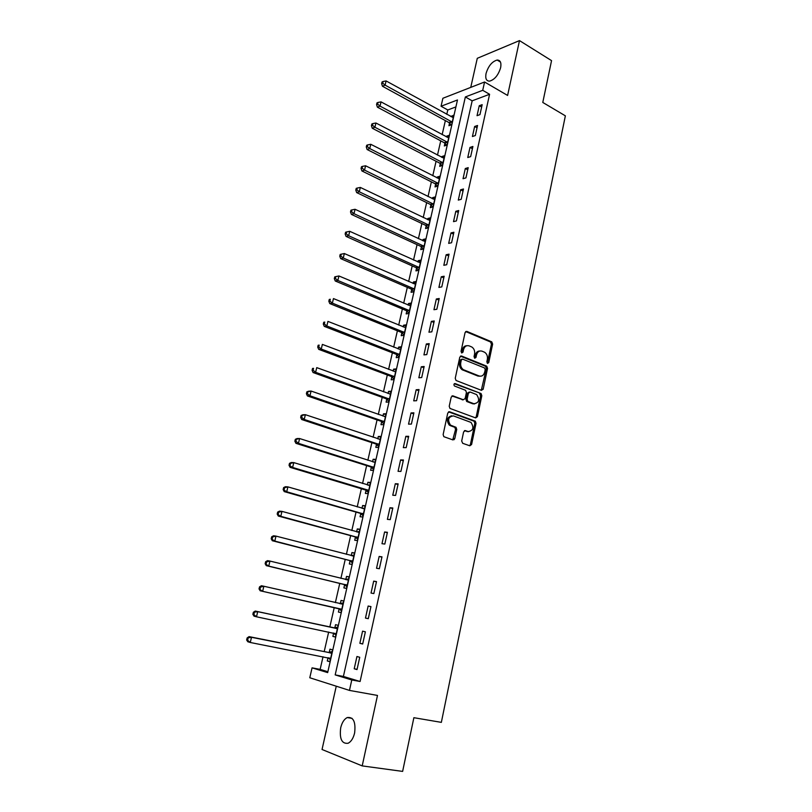 <?xml version="1.0" encoding="UTF-8"?>
<svg xmlns="http://www.w3.org/2000/svg" width="812" height="812" viewBox="0 0 812 812"><rect width="100%" height="100%" fill="white"/><g stroke="black" fill="none" stroke-linecap="round" stroke-linejoin="round"><path stroke-width="1.22" d="M487.545 363.411L488.753 362.578L492.63 344.105L491.778 341.872L466.859 331.397L465.073 332.575L461.043 351.332L461.764 352.976L463.013 352.134L463.53 349.698C464.545 346.379 466.443 345.11 469.224 345.892L471.873 347.028C474.127 348.642 475.02 351.038 474.563 354.194L474.046 356.61L474.756 358.234L475.994 357.402L476.502 354.986C477.497 351.687 479.364 350.419 482.095 351.18L484.693 352.296C486.916 353.89 487.799 356.265 487.352 359.401L486.845 361.807L487.545 363.411M487.291 363.258L491.433 344.227L490.58 342.004L465.682 331.55L466.859 331.397M461.541 352.844L462.353 349.82L463.53 349.698M474.523 358.092L475.314 355.098L476.502 354.986M354.621 732.972C355.879 721.848 353.413 716.712 347.201 717.564C344.146 719.148 341.984 722.568 340.695 727.806C339.355 738.93 341.852 744.076 348.165 743.244C351.19 741.63 353.342 738.209 354.621 732.972M500.639 67.66C501.501 62.646 500.344 60.098 497.147 60.047C492.062 61.509 488.357 65.995 486.053 73.486C485.15 78.541 486.327 81.099 489.575 81.139C494.64 79.657 498.324 75.171 500.639 67.66M461.683 441.017L462.718 443.322L469.823 445.798L471.599 444.489L476.035 423.336L475.314 421.195L449.584 411.765L447.757 413.054L443.139 434.542L443.829 436.683L452.974 439.931L454.791 438.612L456.74 429.457L456.029 427.315L450.477 425.112C447.29 419.814 448.285 416.739 453.451 415.896L471.011 422.413C474.198 427.609 473.264 430.675 468.179 431.588L465.408 430.604L463.611 431.903L461.683 441.017M351.779 679.959L349.464 690.413L309.788 677.756L312.062 667.85L327.672 672.61L457.481 99.967L441.058 106.25L442.885 98.272L484.571 81.992L482.724 90.315L465.357 96.953L335.183 674.894L351.779 679.959L360.092 681.501L489.585 94.283L482.724 90.315M484.571 81.992L507.601 95.44L519.487 40.6L551.551 60.626L542.781 102.444L565.365 115.832L441.352 722.365L413.876 717.696L402.63 771.4L362.203 765.899L377.489 695.437L349.464 690.413M481.455 390.339L483.201 389.1L487.545 368.384L486.733 366.182L461.561 356.021L459.775 357.229L455.248 378.27L456.029 380.483L481.455 390.339M481.82 395.718L477.436 416.647L475.67 417.926L449.96 408.426L449.219 406.254L451.188 397.139L453.005 395.87L463.358 399.768L465.154 398.509L466.423 392.521L465.652 390.339L454.456 385.994C453.573 384.604 453.817 383.802 455.177 383.579L481.049 393.546L481.82 395.718L480.623 395.779L476.238 416.678L477.436 416.647M336.259 686.201L322.039 749.486L362.203 765.899M519.487 40.6L477.283 58.312L470.747 87.391M489.585 94.283L472.168 100.82L343.395 676.437L360.092 681.501M479.253 105.733L477.04 115.68L479.953 114.634L482.166 104.667L479.253 105.733L481.628 107.082M474.644 126.489L472.411 136.517L475.324 135.543L477.547 125.484L474.644 126.489L477.04 127.809M469.996 147.419L467.753 157.528L470.655 156.625L472.899 146.485L469.996 147.419L472.401 148.718M465.306 168.531L463.043 178.721L465.946 177.879L468.209 167.648L465.306 168.531L467.732 169.799M460.577 189.815L458.293 200.097L461.196 199.316L463.479 189.003L460.577 189.815L463.023 191.053M455.816 211.282L453.512 221.646L456.405 220.935L458.709 210.531L455.816 211.282L458.272 212.49M451.005 232.922L448.681 243.377L451.573 242.737L453.898 232.242L451.005 232.922L453.482 234.11M446.153 254.755L443.819 265.301L446.701 264.722L449.046 254.146L446.153 254.755L448.66 255.912M441.271 276.77L438.906 287.407L441.789 286.9L444.154 276.232L441.271 276.77L443.788 277.897M436.338 298.978L433.953 309.707L436.836 309.27L439.221 298.512L436.338 298.978L438.876 300.075M431.365 321.379L428.959 332.199L431.832 331.834L434.237 320.984L431.365 321.379L433.912 322.445M426.341 343.963L423.925 354.885L426.797 354.59L429.223 343.649L426.341 343.963L428.919 344.998M421.286 366.76L418.84 377.763L421.712 377.55L424.158 366.506L421.286 366.76L423.874 367.755M416.18 389.74L413.714 400.844L416.576 400.712L419.043 389.567L416.18 389.74L418.789 390.714M411.034 412.932L408.537 424.138L411.4 424.077L413.887 412.841L411.034 412.932L413.663 413.866M405.838 436.328L403.32 447.625L406.183 447.645L408.69 436.308L405.838 436.328L408.487 437.221M400.59 459.927L398.063 471.325L400.915 471.427L403.442 459.988L400.59 459.927L403.27 460.79M395.302 483.729L392.754 495.239L395.596 495.421L398.154 483.881L395.302 483.729L398.002 484.571M389.973 507.754L387.395 519.365L390.227 519.629L392.815 507.987L389.973 507.754L392.683 508.556M384.594 531.992L381.985 543.705L384.817 544.06L387.425 532.307L384.594 531.992L387.324 532.753M379.153 556.453L376.535 568.268L379.356 568.715L381.985 556.849L379.153 556.453L381.914 557.174M373.682 581.128L371.033 593.054L373.845 593.582L376.504 581.615L373.682 581.128L376.453 581.808M368.151 606.026L365.471 618.064L368.283 618.683L370.962 606.605L368.151 606.026L370.952 606.676M362.568 631.157L359.868 643.297L362.68 644.017L365.38 631.827L362.568 631.157M356.935 656.512L354.215 668.773L357.016 669.585L359.736 657.284L356.935 656.512M455.908 106.92L447.788 109.965L446.783 114.34M445.362 120.592L442.154 134.64M440.733 140.852L437.485 155.112M436.074 161.273L432.776 175.757M431.375 181.858L428.025 196.565M426.645 202.614L423.235 217.545M421.864 223.544L418.413 238.698M417.053 244.645L413.541 260.033M412.202 265.92L408.639 281.531M407.309 287.367L403.686 303.221M402.366 308.996L398.702 325.094M397.393 330.809L393.668 347.15M392.379 352.804L388.593 369.389M387.314 374.982L383.467 391.82M382.208 397.352L378.311 414.445M377.062 419.905L373.104 437.262M371.876 442.662L367.856 460.272M366.638 465.611L362.558 483.495M361.35 488.753L357.209 506.911M356.032 512.098L351.819 530.53M350.652 535.646L346.389 554.352M345.232 559.407L340.898 578.398M339.761 583.371L335.366 602.646M334.25 607.538L329.804 627.037M328.667 632.03L324.201 651.6M323.024 656.766L320.141 669.382L327.875 671.727M449.513 123.089L448.924 125.708L451.655 124.733L453.847 115.05L450.985 116.644M444.925 143.308L444.326 145.947L447.057 145.033L449.269 135.269L446.529 136.213L446.377 136.903M440.297 163.679L439.688 166.348L442.418 165.486L444.641 155.65L441.921 156.533L441.738 157.335M435.628 184.222L435.009 186.912L437.739 186.121L439.982 176.194L437.262 177.016L437.059 177.929M430.918 204.939L430.299 207.649L433.019 206.908L435.293 196.91L432.573 197.671L432.339 198.686M426.168 225.817L425.549 228.548L428.269 227.878L430.553 217.789L427.833 218.489L427.579 219.626M421.387 246.868L420.768 249.619L423.478 249.02L425.782 238.85L423.062 239.489L422.788 240.728M416.566 268.092L415.937 270.873L418.647 270.335L420.971 260.073L418.261 260.652L417.947 262.012M411.704 289.498L411.065 292.3L413.775 291.823L416.109 281.48L413.409 281.987L413.075 283.469M406.802 311.077L406.162 313.899L408.852 313.493L411.217 303.069L408.517 303.505L408.152 305.109M401.859 332.839L401.209 335.681L403.899 335.346L406.284 324.83L403.584 325.206L403.199 326.921M396.865 354.783L396.215 357.656L398.905 357.382L401.311 346.785L398.621 347.079L398.195 348.927M391.841 376.91L391.181 379.803L393.871 379.61L396.286 368.912L393.607 369.145L393.16 371.114M386.766 399.23L386.106 402.143L388.786 402.021L391.232 391.232L388.552 391.394L388.075 393.485M381.65 421.732L380.99 424.676L383.66 424.625L386.126 413.744L383.447 413.836L382.939 416.059M376.494 444.428L375.824 447.392L378.493 447.422L380.98 436.45L378.311 436.46L377.773 438.815M371.297 467.316L370.617 470.31L373.276 470.412L375.783 459.348L373.124 459.287L372.556 461.774M366.05 490.407L365.359 493.422L368.019 493.605L370.546 482.45L367.887 482.308L367.298 484.926M360.761 513.692L360.061 516.736L362.72 517L365.268 505.744L362.619 505.521L361.99 508.282M355.423 537.189L354.722 540.254L357.361 540.589L359.939 529.241L357.29 528.947L356.63 531.85M350.033 560.879L349.333 563.985L351.972 564.401L354.57 552.942L351.921 552.566L351.231 555.611M344.603 584.782L343.892 587.908L346.521 588.406L349.14 576.855L346.511 576.398L345.8 579.514M339.122 608.898L338.411 612.055L341.03 612.634L343.679 600.981L341.05 600.433L340.329 603.58M333.6 633.228L332.869 636.405L335.488 637.075L338.157 625.311L335.539 624.692L334.818 627.859M328.018 657.771L327.287 660.978L329.895 661.729L332.585 649.864L329.976 649.153L329.246 652.351M320.141 669.382L312.062 667.85M447.788 109.965L441.058 106.25M472.168 100.82L465.357 96.953M343.395 676.437L335.183 674.894M451.117 116.055L453.34 117.283M446.529 136.213L448.782 137.421M441.921 156.533L444.174 157.711M437.262 177.016L439.536 178.173M432.573 197.671L434.856 198.808M427.833 218.489L430.147 219.595M423.062 239.489L425.386 240.565M418.261 260.652L420.596 261.708M413.409 281.987L415.764 283.023M408.517 303.505L410.892 304.51M403.584 325.206L405.98 326.18M398.621 347.079L401.026 348.033M393.607 369.145L396.033 370.069M388.552 391.394L390.988 392.287M383.447 413.836L385.913 414.699M378.311 436.46L380.787 437.292M373.124 459.287L375.621 460.089M367.887 482.308L370.404 483.079M362.619 505.521L365.146 506.262M357.29 528.947L359.848 529.647M351.921 552.566L354.499 553.236M346.511 576.398L349.099 577.038M341.05 600.433L343.659 601.042M332.869 636.405L335.518 636.963M327.287 660.978L329.956 661.496M483.14 389.344L482.592 389.141M359.868 643.297L362.7 643.896M354.215 668.773L357.067 669.321M479.75 351.028C477.517 351.038 476.035 352.398 475.314 355.098M466.819 345.729C464.565 345.77 463.073 347.13 462.353 349.82M481.313 390.278L486.347 368.486L485.535 366.283L460.434 356.153M485.221 369.541L484.52 367.937L462.586 359.127L461.328 359.98L460.78 362.548C460.313 365.654 461.165 368.019 463.347 369.663L479.11 375.966C481.851 376.677 483.719 375.388 484.693 372.089L485.221 369.541M461.825 359.198L460.14 360.081L461.328 359.98M480.115 376.21L477.913 376.047L462.16 369.754C459.978 368.11 459.125 365.745 459.592 362.659L460.14 360.081M475.477 417.855L476.238 416.678M451.939 395.972L463.104 399.778M454.284 383.772L480.816 393.424M473.964 403.747C479.07 402.843 479.963 399.788 476.634 394.591L470.158 392.023L468.382 393.272L467.113 399.25L467.864 401.422L473.964 403.747L472.777 403.797L474.573 403.909M469.214 392.074L467.194 393.333L468.382 393.272M472.777 403.797L466.677 401.473L465.926 399.301L467.194 393.333M480.623 395.779L479.618 393.485M468.656 431.72L464.423 430.685M451.675 415.774C446.945 417.226 446.153 420.342 449.3 425.143L451.37 425.589M452.751 439.85L455.552 429.467L454.842 427.325L450.193 425.61M469.58 445.717L470.412 444.479L474.837 423.356L474.117 421.225L448.559 411.857M453.258 117.669L386.106 80.946L385.091 85.118L382.462 86.265L448.884 122.521L451.117 124.926M382.696 83.169L383.102 81.494L382.046 81.961L381.64 83.626L382.696 83.169L385.091 85.118L452.254 122.104M383.102 81.494L386.106 80.946M382.462 86.265L381.64 83.626M448.671 137.908L381.041 101.886L380.016 106.098L377.387 107.174L444.286 142.739L446.58 145.186M377.61 104.129L378.016 102.444L376.971 102.891L376.565 104.565L377.61 104.129L380.016 106.098L447.656 142.374M378.016 102.444L381.041 101.886M377.387 107.174L376.565 104.565M444.042 158.31L375.926 122.998L374.9 127.251L372.282 128.266L439.657 163.121L442.012 165.618M372.485 125.271L372.901 123.576L371.845 123.992L371.439 125.687L372.485 125.271L374.9 127.251L443.017 162.816M372.901 123.576L375.926 122.998M372.282 128.266L371.439 125.687M439.373 178.884L370.779 144.303L369.744 148.576L367.125 149.53L434.978 183.674L437.414 186.212M367.318 146.596L367.734 144.881L366.689 145.267L366.273 146.982L367.318 146.596L369.744 148.576L438.348 183.421M367.734 144.881L370.779 144.303M367.125 149.53L366.273 146.982M434.674 199.62L365.583 165.78L364.537 170.094L361.929 170.977L430.269 204.391L432.786 206.979M362.101 168.094L362.517 166.369L361.472 166.734L361.056 168.46L362.101 168.094L364.537 170.094L433.638 204.198M362.517 166.369L365.583 165.78M361.929 170.977L361.056 168.46M429.934 220.519L360.345 187.44L359.29 191.794L356.681 192.606L425.518 225.279L428.117 227.908M356.844 189.785L357.27 188.049L356.224 188.374L355.798 190.12L356.844 189.785L359.29 191.794L428.888 225.137M357.27 188.049L360.345 187.44M356.681 192.606L355.798 190.12M425.153 241.6L355.057 209.283L353.991 213.678L351.403 214.419L420.728 246.34L423.428 249.03M351.535 211.658L351.961 209.902L350.926 210.206L350.5 211.962L351.535 211.658L353.991 213.678L424.097 246.259M351.961 209.902L355.057 209.283M351.403 214.419L350.5 211.962M420.342 262.855L349.728 231.318L348.652 235.744L346.064 236.424L415.937 267.584L418.657 270.274M346.186 233.724L346.622 231.948L345.587 232.232L345.151 233.998L346.186 233.724L348.652 235.744L419.276 267.544M346.622 231.948L349.728 231.318M346.064 236.424L345.151 233.998M415.48 284.281L344.349 253.547L343.273 258.013L340.685 258.622L411.116 289.011L413.805 291.66M340.796 255.983L341.223 254.186L340.198 254.44L339.761 256.227L340.796 255.983L343.273 258.013L414.404 289.011M341.223 254.186L344.349 253.547M340.685 258.622L339.761 256.227M410.578 305.891L338.929 275.968L337.843 280.475L335.265 281.003L406.132 310.56L408.913 313.229M335.346 278.425L335.782 276.628L334.757 276.841L334.321 278.648L335.346 278.425L337.843 280.475L409.502 310.661M335.782 276.628L338.929 275.968M335.265 281.003L334.321 278.648M405.645 327.683L333.458 298.583L332.362 303.13L329.784 303.587L401.179 332.331L403.99 334.97M329.855 301.069L330.301 299.252L329.276 299.445L328.83 301.262L329.855 301.069L332.362 303.13L404.549 332.494M329.276 299.445L330.301 299.252M329.784 303.587L328.83 301.262M400.661 349.647L327.936 321.4L326.83 325.977L324.262 326.373L396.185 354.286L399.017 356.894M324.323 323.917L324.77 322.08L323.744 322.242L323.298 324.069L324.323 323.917L326.83 325.977L399.555 354.499M323.744 322.242L324.77 322.08M324.262 326.373L323.298 324.069M395.637 371.805L322.374 344.41L321.247 349.038L318.7 349.353L391.151 376.413L394.003 379.001M395.647 371.764L395.099 371.815M318.73 346.957L319.177 345.11L318.162 345.242L317.715 347.089L318.73 346.957L321.247 349.038L394.52 376.707M318.162 345.242L319.177 345.11M318.7 349.353L317.715 347.089M390.572 394.155L316.751 367.633L315.624 372.302L313.077 372.535L386.076 398.743L388.948 401.301M390.602 394.003L389.75 394.094M313.097 370.211L313.544 368.343L312.529 368.445L312.082 370.302L313.097 370.211L315.624 372.302L389.445 399.088M312.529 368.445L313.544 368.343M313.077 372.535L312.082 370.302M454.223 439.647L453.451 439.069M385.456 416.688L311.087 391.059L309.951 395.769L307.413 395.921L380.96 421.255L383.853 423.783M385.517 416.424L384.401 416.566M307.403 393.668L307.86 391.78L306.845 391.851L306.388 393.729L307.403 393.668L309.951 395.769L384.33 421.672M306.845 391.851L308.55 391.222L311.087 391.059L307.86 391.78M307.413 395.921L306.388 393.729M380.3 439.424L305.373 414.688L304.226 419.449L301.688 419.52L375.794 443.951L378.707 446.458M380.392 439.038L379.011 439.231M301.668 417.338L302.125 415.429L301.12 415.47L300.653 417.368L301.668 417.338L304.226 419.449L379.163 444.438M301.12 415.47L302.835 414.78L305.373 414.688L302.125 415.429M301.688 419.52L300.653 417.368M375.103 462.343L299.598 438.541L298.44 443.332L295.923 443.332L370.587 466.849L373.52 469.336M375.225 461.845L373.571 462.099M295.883 441.21L296.339 439.292L295.335 439.302L294.868 441.21L295.883 441.21L298.44 443.332L373.956 467.407M295.335 439.302L297.08 438.551L299.598 438.541L296.339 439.292M295.923 443.332L294.868 441.21M369.866 485.464L293.782 462.607L292.614 467.438L290.097 467.347L365.339 489.951L368.293 492.397M290.036 465.306L290.503 463.378L289.498 463.347L289.031 465.276L292.614 467.438L367.998 490.113L365.877 490.255L368.709 490.57M370.008 484.845L368.09 485.17M289.498 463.347L291.264 462.525L293.782 462.607L290.503 463.378M290.097 467.347L289.031 465.276M364.578 508.789L287.905 486.885L286.727 491.767L284.22 491.595L360.041 513.245L363.015 515.671M364.74 508.048L362.548 508.444M284.139 489.626L284.616 487.667L283.611 487.606L283.144 489.555L286.727 491.767L363.411 513.935M283.611 487.606L285.398 486.723L287.905 486.885L284.616 487.667M284.22 491.595L283.144 489.555M359.239 532.317L281.977 511.387L280.79 516.31L278.293 516.046L354.702 536.742L357.696 539.138M359.442 531.454L356.965 531.931M278.191 514.158L278.668 512.189L277.674 512.088L277.197 514.057L280.79 516.31L358.062 537.514M277.674 512.088L279.48 511.144L281.977 511.387L278.668 512.189M278.293 516.046L277.197 514.057M353.859 556.047L275.999 536.113L274.801 541.086L272.314 540.731L349.312 560.442L352.327 562.807M354.083 555.063L351.322 555.631M272.193 538.914L272.67 536.925L271.675 536.793L271.198 538.782L274.801 541.086L352.672 561.285M271.675 536.793L273.512 535.778L275.999 536.113L272.67 536.925M272.314 540.731L271.198 538.782M348.439 579.981L269.96 561.072L268.752 566.086L266.275 565.639L343.872 584.356L346.917 586.69M348.683 578.875L345.638 579.555M266.133 563.904L266.62 561.894L265.625 561.731L265.138 563.731L268.752 566.086L347.231 585.269M265.625 561.731L267.483 560.645L269.96 561.072L266.62 561.894M266.275 565.639L265.138 563.731M342.958 604.138L263.87 586.254L262.652 591.319L260.185 590.781L338.391 608.482L341.456 610.776M343.243 602.89L339.842 603.671M260.013 589.126L260.51 587.096L259.525 586.893L259.028 588.913L262.652 591.319L341.75 609.467M259.525 586.893L261.403 585.736L263.87 586.254L260.51 587.096M260.185 590.781L259.028 588.913M333.336 633.015L335.945 635.086M337.741 627.128L333.965 627.93L255.262 611.06L257.729 611.669L256.49 616.785L336.219 633.878M337.437 628.498L257.729 611.669L253.354 612.289L252.867 614.329L253.841 614.572L254.339 612.532M253.841 614.572L256.49 616.785L254.034 616.156L252.867 614.329M253.354 612.289L255.262 611.06M327.977 657.74L330.382 659.598M332.199 651.579L328.393 652.442L249.071 636.618L251.517 637.318L250.269 642.485L330.626 658.512M331.864 653.081L251.517 637.318L247.142 637.917L246.635 639.978L247.619 640.262L248.117 638.202M247.619 640.262L250.269 642.485L247.822 641.764L246.635 639.978M247.142 637.917L249.071 636.618M487.555 362.68L488.753 362.578M461.825 352.246L463.013 352.134M474.797 357.503L475.994 357.402M490.438 341.933L491.636 341.811M491.433 344.227L492.63 344.105M460.475 356.123L461.561 356.021M485.343 366.192L486.54 366.09M486.347 368.486L487.545 368.384M482.003 389.171L483.201 389.1M459.592 362.659L460.78 362.548M462.881 370.12L464.068 370.028M477.913 376.047L479.11 375.966M452.051 395.921L453.005 395.87M462.17 399.819L463.358 399.768M454.487 383.629L455.177 383.579M465.926 399.301L467.113 399.25M466.951 401.615L468.138 401.564M464.596 430.604L465.408 430.604M466.991 431.598L468.179 431.588M454.517 427.153L455.705 427.132M455.552 429.467L456.74 429.457M453.603 438.612L454.791 438.612M448.691 411.785L449.584 411.765M473.822 421.073L475.02 421.042M474.837 423.356L476.035 423.336M470.412 444.479L471.599 444.489M448.884 122.521L451.624 121.536M449.361 122.916L452.101 121.932M444.286 142.739L447.016 141.816M444.773 143.125L447.503 142.201M439.657 163.121L442.378 162.258M440.134 163.506L442.865 162.644M434.978 183.674L437.709 182.873M435.465 184.05L438.196 183.248M430.269 204.391L432.989 203.65M430.756 204.766L433.486 204.025M425.518 225.279L428.239 224.599M426.016 225.645L428.736 224.965M420.728 246.34L423.448 245.721M421.235 246.706L423.945 246.087M415.906 267.574L418.616 267.016M416.404 267.93L419.114 267.381M411.034 288.981L413.744 288.493M411.542 289.336L414.242 288.849M406.132 310.56L408.822 310.143M406.639 310.915L409.339 310.499M401.179 332.331L403.868 331.986M401.686 332.676L404.386 332.331M396.185 354.286L398.875 354.002M396.703 354.621L399.392 354.347M391.151 376.413L393.84 376.21M391.678 376.748L394.358 376.545M386.076 398.743L388.755 398.601M386.603 399.068L389.283 398.936M453.563 439.15L453.675 438.612M380.96 421.255L383.629 421.184M381.488 421.57L384.157 421.509M375.794 443.951L378.463 443.961M376.332 444.276L379.001 444.286M370.587 466.849L373.256 466.941M371.125 467.164L373.784 467.255M369.074 485.474L369.653 485.505M365.339 489.951L367.998 490.113M363.654 508.769L364.365 508.83M360.041 513.245L362.69 513.488M360.589 513.549L363.238 513.793M358.112 532.246L359.026 532.357M354.702 536.742L357.341 537.067M355.25 537.036L357.889 537.361M352.347 555.895L353.646 556.088M349.312 560.442L351.941 560.848M349.86 560.737L352.499 561.143M345.993 579.636L348.216 580.032M343.872 584.356L346.501 584.843M344.43 584.64L347.059 585.127M340.106 603.631L342.735 604.189M338.391 608.482L341.01 609.051M338.949 608.756L341.568 609.325M334.595 627.92L337.213 628.559M333.965 627.93L336.584 628.569M333.417 633.086L336.036 633.736M329.022 652.412L331.631 653.142M328.393 652.442L331.002 653.163M328.758 657.893L330.454 658.37M347.201 717.564L352.093 718.366M497.147 60.047L500.466 62.037M490.58 342.004L491.778 341.872M485.535 366.283L486.733 366.182M462.16 369.754L463.347 369.663M466.677 401.473L467.864 401.422M479.851 393.607L481.049 393.546M449.3 425.143L450.477 425.112M454.842 427.325L456.029 427.315M474.117 421.225L475.314 421.195M415.937 267.584L418.637 267.026M411.116 289.011L413.815 288.534M406.264 310.631L408.954 310.214M401.361 332.423L404.051 332.067M396.418 354.397L399.108 354.123M391.435 376.565L394.124 376.352M386.41 398.915L389.09 398.773M381.346 421.448L384.015 421.387M376.23 444.184L378.899 444.194M371.064 467.113L373.733 467.204"/></g></svg>
